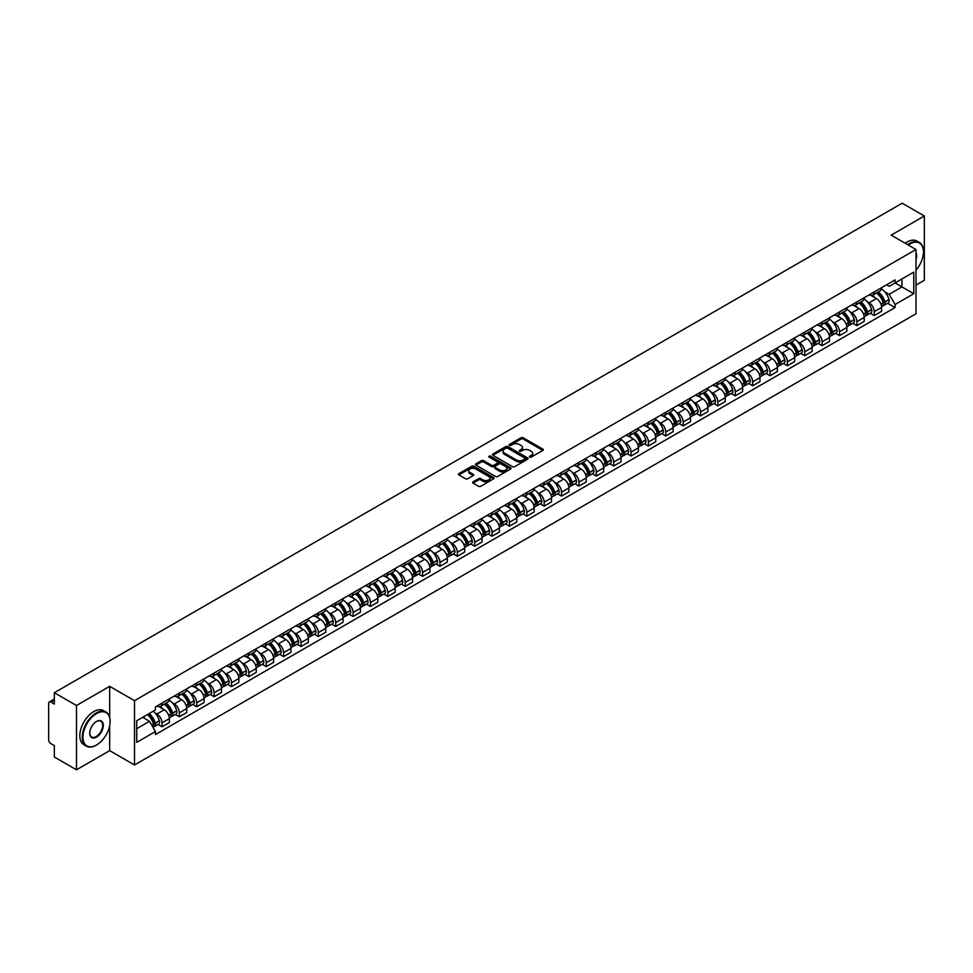 <?xml version="1.0" encoding="UTF-8"?>
<svg xmlns="http://www.w3.org/2000/svg" width="973" height="973" viewBox="0 0 973 973"><rect width="100%" height="100%" fill="white"/><g stroke="black" fill="none" stroke-linecap="round" stroke-linejoin="round"><path stroke-width="1.46" d="M529.738 457.103A1.082 0.62 0 0 0 531.27 457.103L542.885 450.402A1.545 0.888 0 0 0 543.335 449.769A1.545 0.888 0 0 0 542.885 449.137L523.206 437.777A1.545 0.888 0 0 0 521.017 437.777L509.402 444.479A1.082 0.62 0 0 0 510.934 445.366L512.443 444.503A4.95 2.858 0 0 1 519.436 444.503L521.078 445.452A4.95 2.858 0 0 1 522.525 447.471A4.95 2.858 0 0 1 521.078 449.49L519.57 450.353A1.082 0.62 0 0 0 521.102 451.241L522.61 450.365A4.95 2.858 0 0 1 529.604 450.365L531.246 451.314A4.95 2.858 0 0 1 532.693 453.333A4.95 2.858 0 0 1 531.246 455.352L529.738 456.228A1.082 0.62 0 0 0 529.738 457.103L529.738 456.228M473.036 481.83A1.545 0.888 0 0 0 472.586 482.462A1.545 0.888 0 0 0 473.036 483.094L478.558 486.281A1.545 0.888 0 0 0 480.747 486.281L493.639 478.825A1.545 0.888 0 0 0 494.089 478.193A1.545 0.888 0 0 0 493.639 477.573L473.96 466.213A1.545 0.888 0 0 0 471.783 466.213L458.879 473.656A1.545 0.888 0 0 0 458.429 474.289A1.545 0.888 0 0 0 458.879 474.921L465.544 478.765A1.545 0.888 0 0 0 467.733 478.765L473.255 475.578A1.545 0.888 0 0 0 473.705 474.946A1.545 0.888 0 0 0 473.255 474.313L469.947 472.404A4.135 2.384 0 0 1 468.743 470.725A4.135 2.384 0 0 1 471.285 468.512A4.135 2.384 0 0 1 475.797 469.035L488.75 476.515A4.135 2.384 0 0 1 489.954 478.193A4.135 2.384 0 0 1 487.412 480.407A4.135 2.384 0 0 1 482.9 479.884L480.747 478.643A1.545 0.888 0 0 0 478.558 478.643L473.036 481.83L473.036 483.094L478.558 479.92L478.558 478.643M134.505 700.682L109.669 686.342L76.49 705.51L54.33 692.715L902.19 203.199L924.35 215.994L891.171 235.15L915.994 249.489L134.505 700.682L134.505 764.973L915.994 313.78L915.994 249.489M512.552 466.651A1.545 0.888 0 0 0 514.741 466.651L527.634 459.207A1.545 0.888 0 0 0 528.084 458.575A1.545 0.888 0 0 0 527.634 457.942L507.955 446.583A1.545 0.888 0 0 0 505.778 446.583L492.873 454.026A1.545 0.888 0 0 0 492.423 454.659A1.545 0.888 0 0 0 492.873 455.291L512.552 466.651M489.541 457.334A1.082 0.62 0 0 1 490.635 457.492L510.618 469.022L497.738 476.466A1.545 0.888 0 0 1 495.549 476.466L475.882 465.106L475.882 463.841A1.545 0.888 0 0 0 475.42 464.474A1.545 0.888 0 0 0 475.882 465.106M475.882 463.841L481.404 460.655A1.545 0.888 0 0 1 483.581 460.655L491.56 465.264A1.545 0.888 0 0 0 493.749 465.264L497.41 463.148A1.545 0.888 0 0 0 497.86 462.516A1.545 0.888 0 0 0 497.41 461.883L489.103 457.091A1.082 0.62 0 0 1 490.635 456.203L510.643 467.758A1.545 0.888 0 0 1 511.093 468.39A1.545 0.888 0 0 1 510.643 469.022L510.643 467.758M76.49 705.51L76.49 769.801L54.33 757.006L54.33 745.622L50.876 743.627A3.15 1.824 -120 0 1 48.65 739.772L48.65 703.382A3.15 1.824 -120 0 1 49.307 701.947L54.33 699.04M915.994 285.113L924.35 280.285L924.35 215.994M76.49 769.801L109.669 750.633L134.505 764.973M54.33 692.715L54.33 704.087L50.876 702.092A3.15 1.824 -120 0 0 49.307 701.947M874.24 291.924A7.249 4.184 60 0 1 872.745 295.172L880.091 290.939A7.249 4.184 -120 0 0 881.587 287.68M867.259 301.715L869.12 302.785A7.249 4.184 60 0 1 874.24 311.664L881.587 307.419A7.249 4.184 -120 0 0 876.466 298.541L871.212 295.512M881.587 307.419L881.587 311.336L874.24 315.58L870.251 313.282M872.745 295.172A7.249 4.184 60 0 1 869.169 294.855M874.24 311.664L874.24 315.58M856.872 301.958A7.249 4.184 60 0 1 855.364 305.206L862.723 300.961A7.249 4.184 -120 0 0 864.219 297.714M852.883 323.316L856.872 325.614L864.219 321.37L864.219 317.453A7.249 4.184 -120 0 0 859.098 308.575L853.832 305.534M855.364 305.206A7.249 4.184 60 0 1 851.801 304.877M849.891 311.749L851.752 312.82A7.249 4.184 60 0 1 856.872 321.686L856.872 325.614M839.492 311.98A7.249 4.184 60 0 1 837.996 315.24L845.342 310.995A7.249 4.184 -120 0 0 846.851 307.736M835.515 333.338L839.492 335.649L846.851 331.404L846.851 327.475A7.249 4.184 -120 0 0 841.73 318.609L836.464 315.568M837.996 315.24A7.249 4.184 60 0 1 834.433 314.911M832.523 321.783L834.372 322.854A7.249 4.184 60 0 1 839.492 331.72L839.492 335.649M822.124 322.014A7.249 4.184 60 0 1 820.628 325.262L827.974 321.017A7.249 4.184 -120 0 0 829.47 317.77M818.135 343.372L822.124 345.67L829.47 341.426L829.47 337.509A7.249 4.184 -120 0 0 824.35 328.631L819.096 325.602M820.628 325.262A7.249 4.184 60 0 1 817.065 324.933M815.155 331.805L817.004 332.875A7.249 4.184 60 0 1 822.124 341.754L822.124 345.67M804.756 332.036A7.249 4.184 60 0 1 803.248 335.296L810.606 331.051A7.249 4.184 -120 0 0 812.102 327.804M800.767 353.406L804.756 355.704L812.102 351.46L812.102 347.531A7.249 4.184 -120 0 0 806.982 338.665L801.716 335.624M803.248 335.296A7.249 4.184 60 0 1 799.684 334.967M797.775 341.839L799.636 342.91A7.249 4.184 60 0 1 804.756 351.776L804.756 355.704M787.388 342.07A7.249 4.184 60 0 1 785.88 345.318L793.226 341.085A7.249 4.184 -120 0 0 794.734 337.826M783.399 363.428L787.388 365.726L794.734 361.482L794.734 357.565A7.249 4.184 -120 0 0 789.614 348.699L784.347 345.658M785.88 345.318A7.249 4.184 60 0 1 782.316 345.001M780.407 351.861L782.256 352.931A7.249 4.184 60 0 1 787.388 361.81L787.388 365.726M770.008 352.104A7.249 4.184 60 0 1 768.512 355.352L775.858 351.107A7.249 4.184 -120 0 0 777.366 347.86M766.031 373.462L770.008 375.76L777.366 371.516L777.366 367.599A7.249 4.184 -120 0 0 772.234 358.721L766.979 355.68M768.512 355.352A7.249 4.184 60 0 1 764.948 355.023M763.039 361.895L764.887 362.965A7.249 4.184 60 0 1 770.008 371.832L770.008 375.76M752.64 362.126A7.249 4.184 60 0 1 751.144 365.386L758.49 361.141A7.249 4.184 -120 0 0 759.986 357.882M748.651 383.484L752.64 385.795L759.986 381.55L759.986 377.621A7.249 4.184 -120 0 0 754.866 368.755L749.611 365.714M751.144 365.386A7.249 4.184 60 0 1 747.568 365.057M745.659 371.929L747.519 373A7.249 4.184 60 0 1 752.64 381.866L752.64 385.795M735.272 372.16A7.249 4.184 60 0 1 733.764 375.408L741.122 371.163A7.249 4.184 -120 0 0 742.618 367.916M731.282 393.518L735.272 395.816L742.618 391.572L742.618 387.655A7.249 4.184 -120 0 0 737.498 378.777L732.231 375.748M733.764 375.408A7.249 4.184 60 0 1 730.2 375.079M728.29 381.951L730.151 383.021A7.249 4.184 60 0 1 735.272 391.9L735.272 395.816M717.892 382.194A7.249 4.184 60 0 1 716.396 385.442L723.742 381.197A7.249 4.184 -120 0 0 725.25 377.95M713.914 403.552L717.892 405.85L725.25 401.606L725.25 397.677A7.249 4.184 -120 0 0 720.129 388.811L714.863 385.77M716.396 385.442A7.249 4.184 60 0 1 712.832 385.113M710.922 391.985L712.771 393.056A7.249 4.184 60 0 1 717.892 401.922L717.892 405.85M700.524 392.216A7.249 4.184 60 0 1 699.028 395.464L706.374 391.231A7.249 4.184 -120 0 0 707.87 387.972M696.534 413.574L700.524 415.872L707.87 411.64L707.87 407.711A7.249 4.184 -120 0 0 702.749 398.845L697.495 395.804M699.028 395.464A7.249 4.184 60 0 1 695.464 395.147M693.554 402.019L695.403 403.077A7.249 4.184 60 0 1 700.524 411.956L700.524 415.872M683.155 402.25A7.249 4.184 60 0 1 681.659 405.498L689.006 401.253A7.249 4.184 -120 0 0 690.502 398.006M679.166 423.608L683.155 425.906L690.502 421.662L690.502 417.745A7.249 4.184 -120 0 0 685.381 408.867L680.115 405.826M681.659 405.498A7.249 4.184 60 0 1 678.084 405.169M676.174 412.041L678.035 413.111A7.249 4.184 60 0 1 683.155 421.99L683.155 425.906M665.787 412.272A7.249 4.184 60 0 1 664.279 415.532L671.638 411.287A7.249 4.184 -120 0 0 673.134 408.028M661.798 433.63L665.787 435.94L673.134 431.696L673.134 427.767A7.249 4.184 -120 0 0 668.013 418.901L662.747 415.86M664.279 415.532A7.249 4.184 60 0 1 660.716 415.203M658.806 422.075L660.655 423.146A7.249 4.184 60 0 1 665.787 432.012L665.787 435.94M648.407 422.306A7.249 4.184 60 0 1 646.911 425.554L654.257 421.309A7.249 4.184 -120 0 0 655.766 418.062M644.43 443.664L648.407 445.962L655.766 441.718L655.766 437.801A7.249 4.184 -120 0 0 650.633 428.923L645.379 425.894M646.911 425.554A7.249 4.184 60 0 1 643.348 425.225M641.438 432.097L643.287 433.167A7.249 4.184 60 0 1 648.407 442.046L648.407 445.962M631.039 432.34A7.249 4.184 60 0 1 629.543 435.588L636.889 431.343A7.249 4.184 -120 0 0 638.385 428.096M627.05 453.698L631.039 455.996L638.385 451.752L638.385 447.835A7.249 4.184 -120 0 0 633.265 438.957L628.011 435.916M629.543 435.588A7.249 4.184 60 0 1 625.967 435.259M624.07 442.131L625.919 443.202A7.249 4.184 60 0 1 631.039 452.068L631.039 455.996M613.671 442.362A7.249 4.184 60 0 1 612.163 445.622L619.521 441.377A7.249 4.184 -120 0 0 621.017 438.118M609.682 463.72L613.671 466.018L621.017 461.786L621.017 457.857A7.249 4.184 -120 0 0 615.897 448.991L610.63 445.95M612.163 445.622A7.249 4.184 60 0 1 608.599 445.293M606.69 452.165L608.551 453.236A7.249 4.184 60 0 1 613.671 462.102L613.671 466.018M596.291 452.396A7.249 4.184 60 0 1 594.795 455.644L602.141 451.399A7.249 4.184 -120 0 0 603.649 448.152M592.314 473.754L596.291 476.052L603.649 471.808L603.649 467.891A7.249 4.184 -120 0 0 598.529 459.013L593.262 455.984M594.795 455.644A7.249 4.184 60 0 1 591.231 455.315M589.322 462.187L591.17 463.257A7.249 4.184 60 0 1 596.291 472.136L596.291 476.052M578.923 462.418A7.249 4.184 60 0 1 577.427 465.678L584.773 461.433A7.249 4.184 -120 0 0 586.269 458.186M574.934 483.776L578.923 486.086L586.269 481.842L586.269 477.913A7.249 4.184 -120 0 0 581.149 469.047L575.894 466.006M577.427 465.678A7.249 4.184 60 0 1 573.863 465.349M571.954 472.221L573.802 473.292A7.249 4.184 60 0 1 578.923 482.158L578.923 486.086M561.555 472.452A7.249 4.184 60 0 1 560.059 475.7L567.405 471.467A7.249 4.184 -120 0 0 568.901 468.208M557.565 493.81L561.555 496.108L568.901 491.864L568.901 487.947A7.249 4.184 -120 0 0 563.781 479.069L558.526 476.04M560.059 475.7A7.249 4.184 60 0 1 556.483 475.383M554.574 482.243L556.434 483.313A7.249 4.184 60 0 1 561.555 492.192L561.555 496.108M544.187 482.486A7.249 4.184 60 0 1 542.679 485.734L550.037 481.489A7.249 4.184 -120 0 0 551.533 478.242M540.197 503.844L544.187 506.142L551.533 501.898L551.533 497.981A7.249 4.184 -120 0 0 546.412 489.103L541.146 486.062M542.679 485.734A7.249 4.184 60 0 1 539.115 485.405M537.205 492.277L539.054 493.347A7.249 4.184 60 0 1 544.187 502.214L544.187 506.142M526.807 492.508A7.249 4.184 60 0 1 525.311 495.768L532.657 491.523A7.249 4.184 -120 0 0 534.165 488.264M522.829 513.866L526.807 516.164L534.165 511.932L534.165 508.003A7.249 4.184 -120 0 0 529.032 499.137L523.778 496.096M525.311 495.768A7.249 4.184 60 0 1 521.747 495.439M519.837 502.311L521.686 503.382A7.249 4.184 60 0 1 526.807 512.248L526.807 516.164M509.438 502.542A7.249 4.184 60 0 1 507.942 505.79L515.289 501.545A7.249 4.184 -120 0 0 516.785 498.298M505.449 523.9L509.438 526.198L516.785 521.954L516.785 518.037A7.249 4.184 -120 0 0 511.664 509.159L506.41 506.13M507.942 505.79A7.249 4.184 60 0 1 504.367 505.461M502.469 512.333L504.318 513.403A7.249 4.184 60 0 1 509.438 522.282L509.438 526.198M492.07 512.564A7.249 4.184 60 0 1 490.562 515.824L497.921 511.579A7.249 4.184 -120 0 0 499.417 508.332M488.081 533.934L492.07 536.232L499.417 531.988L499.417 528.059A7.249 4.184 -120 0 0 494.296 519.193L489.03 516.152M490.562 515.824A7.249 4.184 60 0 1 486.999 515.495M485.089 522.367L486.95 523.438A7.249 4.184 60 0 1 492.07 532.304L492.07 536.232M474.69 522.598A7.249 4.184 60 0 1 473.194 525.846L480.54 521.613A7.249 4.184 -120 0 0 482.049 518.354M470.713 543.956L474.702 546.254L482.049 542.01L482.049 538.093A7.249 4.184 -120 0 0 476.928 529.227L471.662 526.186M473.194 525.846A7.249 4.184 60 0 1 469.631 525.529M467.721 532.389L469.57 533.459A7.249 4.184 60 0 1 474.702 542.338L474.702 546.254M457.322 532.632A7.249 4.184 60 0 1 455.826 535.88L463.172 531.635A7.249 4.184 -120 0 0 464.668 528.388M453.345 553.99L457.322 556.288L464.668 552.044L464.668 548.127A7.249 4.184 -120 0 0 459.548 539.249L454.294 536.208M455.826 535.88A7.249 4.184 60 0 1 452.263 535.551M450.353 542.423L452.202 543.493A7.249 4.184 60 0 1 457.322 552.36L457.322 556.288M439.954 542.654A7.249 4.184 60 0 1 438.458 545.914L445.804 541.669A7.249 4.184 -120 0 0 447.3 538.41M435.965 564.012L439.954 566.322L447.3 562.078L447.3 558.149A7.249 4.184 -120 0 0 442.18 549.283L436.926 546.242M438.458 545.914A7.249 4.184 60 0 1 434.882 545.585M432.973 552.457L434.834 553.528A7.249 4.184 60 0 1 439.954 562.394L439.954 566.322M422.586 552.688A7.249 4.184 60 0 1 421.078 555.936L428.436 551.691A7.249 4.184 -120 0 0 429.932 548.444M418.597 574.046L422.586 576.344L429.932 572.1L429.932 568.183A7.249 4.184 -120 0 0 424.812 559.305L419.545 556.276M421.078 555.936A7.249 4.184 60 0 1 417.514 555.607M415.605 562.479L417.453 563.549A7.249 4.184 60 0 1 422.586 572.428L422.586 576.344M405.206 562.722A7.249 4.184 60 0 1 403.71 565.97L411.056 561.725A7.249 4.184 -120 0 0 412.564 558.478M401.229 584.08L405.206 586.378L412.564 582.134L412.564 578.205A7.249 4.184 -120 0 0 407.432 569.339L402.177 566.298M403.71 565.97A7.249 4.184 60 0 1 400.146 565.641M398.237 572.513L400.085 573.584A7.249 4.184 60 0 1 405.206 582.45L405.206 586.378M387.838 572.744A7.249 4.184 60 0 1 386.342 575.992L393.688 571.759A7.249 4.184 -120 0 0 395.184 568.5M383.849 594.102L387.838 596.4L395.184 592.156L395.184 588.239A7.249 4.184 -120 0 0 390.064 579.373L384.809 576.332M386.342 575.992A7.249 4.184 60 0 1 382.778 575.675M380.869 582.535L382.717 583.605A7.249 4.184 60 0 1 387.838 592.484L387.838 596.4M370.47 582.778A7.249 4.184 60 0 1 368.962 586.026L376.32 581.781A7.249 4.184 -120 0 0 377.816 578.534M366.48 604.136L370.47 606.434L377.816 602.19L377.816 598.273A7.249 4.184 -120 0 0 372.695 589.395L367.429 586.354M368.962 586.026A7.249 4.184 60 0 1 365.398 585.697M363.488 592.569L365.349 593.639A7.249 4.184 60 0 1 370.47 602.518L370.47 606.434M353.102 592.8A7.249 4.184 60 0 1 351.594 596.06L358.94 591.815A7.249 4.184 -120 0 0 360.448 588.556M349.112 614.158L353.102 616.468L360.448 612.224L360.448 608.295A7.249 4.184 -120 0 0 355.327 599.429L350.061 596.388M351.594 596.06A7.249 4.184 60 0 1 348.03 595.731M346.12 602.603L347.969 603.674A7.249 4.184 60 0 1 353.102 612.54L353.102 616.468M335.721 602.834A7.249 4.184 60 0 1 334.226 606.082L341.572 601.837A7.249 4.184 -120 0 0 343.08 598.59M331.744 624.192L335.721 626.49L343.08 622.246L343.08 618.329A7.249 4.184 -120 0 0 337.947 609.451L332.693 606.422M334.226 606.082A7.249 4.184 60 0 1 330.662 605.753M328.752 612.625L330.601 613.695A7.249 4.184 60 0 1 335.721 622.574L335.721 626.49M318.353 612.868A7.249 4.184 60 0 1 316.857 616.116L324.204 611.871A7.249 4.184 -120 0 0 325.7 608.624M314.364 634.226L318.353 636.524L325.7 632.28L325.7 628.351A7.249 4.184 -120 0 0 320.579 619.485L315.325 616.444M316.857 616.116A7.249 4.184 60 0 1 313.282 615.787M311.372 622.659L313.233 623.729A7.249 4.184 60 0 1 318.353 632.596L318.353 636.524M300.985 622.89A7.249 4.184 60 0 1 299.477 626.15L306.836 621.905A7.249 4.184 -120 0 0 308.332 618.646M296.996 644.248L300.985 646.546L308.332 642.314L308.332 638.385A7.249 4.184 -120 0 0 303.211 629.519L297.945 626.478M299.477 626.15A7.249 4.184 60 0 1 295.914 625.821M294.004 632.693L295.865 633.764A7.249 4.184 60 0 1 300.985 642.63L300.985 646.546M283.605 632.924A7.249 4.184 60 0 1 282.109 636.172L289.455 631.927A7.249 4.184 -120 0 0 290.963 628.68M279.628 654.282L283.605 656.58L290.963 652.336L290.963 648.419A7.249 4.184 -120 0 0 285.843 639.541L280.577 636.512M282.109 636.172A7.249 4.184 60 0 1 278.546 635.843M276.636 642.715L278.485 643.785A7.249 4.184 60 0 1 283.605 652.664L283.605 656.58M266.237 642.946A7.249 4.184 60 0 1 264.741 646.206L272.087 641.961A7.249 4.184 -120 0 0 273.583 638.714M262.248 664.304L266.237 666.614L273.583 662.37L273.583 658.441A7.249 4.184 -120 0 0 268.463 649.575L263.209 646.534M264.741 646.206A7.249 4.184 60 0 1 261.178 645.877M259.268 652.749L261.117 653.82A7.249 4.184 60 0 1 266.237 662.686L266.237 666.614M248.869 652.98A7.249 4.184 60 0 1 247.361 656.228L254.719 651.983A7.249 4.184 -120 0 0 256.215 648.736M244.88 674.338L248.869 676.636L256.215 672.392L256.215 668.475A7.249 4.184 -120 0 0 251.095 659.597L245.828 656.568M247.361 656.228A7.249 4.184 60 0 1 243.797 655.899M241.888 662.771L243.749 663.841A7.249 4.184 60 0 1 248.869 672.72L248.869 676.636M231.501 663.014A7.249 4.184 60 0 1 229.993 666.262L237.339 662.017A7.249 4.184 -120 0 0 238.847 658.77M227.512 684.372L231.501 686.67L238.847 682.426L238.847 678.509A7.249 4.184 -120 0 0 233.727 669.631L228.46 666.59M229.993 666.262A7.249 4.184 60 0 1 226.429 665.933M224.52 672.805L226.368 673.875A7.249 4.184 60 0 1 231.501 682.742L231.501 686.67M214.121 673.036A7.249 4.184 60 0 1 212.625 676.296L219.971 672.051A7.249 4.184 -120 0 0 221.479 668.792M210.144 694.394L214.121 696.692L221.479 692.46L221.479 688.531A7.249 4.184 -120 0 0 216.347 679.665L211.092 676.624M212.625 676.296A7.249 4.184 60 0 1 209.061 675.967M207.152 682.839L209 683.91A7.249 4.184 60 0 1 214.121 692.776L214.121 696.692M196.753 683.07A7.249 4.184 60 0 1 195.257 686.318L202.603 682.073A7.249 4.184 -120 0 0 204.099 678.826M192.763 704.428L196.753 706.726L204.099 702.482L204.099 698.565A7.249 4.184 -120 0 0 198.978 689.687L193.724 686.658M195.257 686.318A7.249 4.184 60 0 1 191.681 685.989M189.771 692.861L191.632 693.931A7.249 4.184 60 0 1 196.753 702.81L196.753 706.726M179.385 693.092A7.249 4.184 60 0 1 177.877 696.352L185.235 692.107A7.249 4.184 -120 0 0 186.731 688.86M175.395 714.462L179.385 716.76L186.731 712.516L186.731 708.587A7.249 4.184 -120 0 0 181.61 699.721L176.344 696.68M177.877 696.352A7.249 4.184 60 0 1 174.313 696.023M172.403 702.895L174.264 703.966A7.249 4.184 60 0 1 179.385 712.832L179.385 716.76M162.005 703.126A7.249 4.184 60 0 1 160.509 706.374L167.855 702.141A7.249 4.184 -120 0 0 169.363 698.882M158.027 724.484L162.005 726.782L169.363 722.538L169.363 718.621A7.249 4.184 -120 0 0 164.242 709.755L158.976 706.714M160.509 706.374A7.249 4.184 60 0 1 156.945 706.057M155.035 712.917L156.884 713.987A7.249 4.184 60 0 1 162.005 722.866L162.005 726.782M886.549 284.821L889.164 286.33L913.769 272.124L901.971 278.935L901.971 286.913L889.164 294.308L884.639 291.693M136.731 728.716L149.538 721.321L155.437 731.538L136.731 742.35L136.731 720.738L155.437 709.937L155.437 706.921L895.063 279.908L895.063 282.924L913.769 293.724L895.063 304.525L889.164 294.308M913.769 272.124L913.769 293.724M155.437 731.538L155.437 734.566L895.063 307.553L895.063 304.525M109.669 686.342L109.669 717.283M109.669 725.688L109.669 750.633M149.538 721.321L142.63 717.332M887.631 303.248L895.063 307.553M530.176 457.261L531.246 456.641A4.95 2.858 0 0 0 532.693 454.622L532.693 453.333M522.525 447.471L522.525 448.748A4.95 2.858 0 0 1 521.078 450.767L520.008 451.387M542.861 450.414L523.206 439.066A1.545 0.888 0 0 0 521.017 439.066L509.84 445.525M527.634 457.942L527.634 459.207L507.955 447.872A1.545 0.888 0 0 0 505.778 447.872L492.897 455.303L492.873 454.026M524.897 459.013A1.082 0.62 0 0 0 524.897 458.125L507.626 448.164A1.082 0.62 0 0 0 506.106 448.164L504.513 449.076A4.95 2.858 0 0 0 503.065 451.095A4.95 2.858 0 0 0 504.513 453.114L516.322 459.925A4.95 2.858 0 0 0 523.316 459.925L524.897 459.013L524.897 460.302A1.082 0.62 0 0 0 524.897 459.414M503.065 451.095L503.065 452.384A4.95 2.858 0 0 0 504.513 454.403L504.513 453.114M524.897 460.302L523.316 461.214A4.95 2.858 0 0 1 516.322 461.214L504.513 454.403M475.894 465.118L481.404 461.944L481.404 460.655M497.86 462.516L497.86 463.805A1.545 0.888 0 0 1 497.41 464.437L493.749 466.554A1.545 0.888 0 0 1 491.56 466.554L483.581 461.944A1.545 0.888 0 0 0 481.404 461.944M499.842 470.044A4.135 2.384 0 0 0 504.355 470.555A4.135 2.384 0 0 0 506.897 468.354A4.135 2.384 0 0 0 505.692 466.663L501.131 464.036A1.545 0.888 0 0 0 498.942 464.036L495.281 466.14A1.545 0.888 0 0 0 494.831 466.772A1.545 0.888 0 0 0 495.281 467.405L499.842 470.044L499.842 471.333A4.135 2.384 0 0 0 504.355 471.844A4.135 2.384 0 0 0 506.897 469.643L506.897 468.354M494.831 466.772L494.831 468.062A1.545 0.888 0 0 0 495.281 468.694L495.281 467.405M499.842 471.333L495.281 468.694M489.954 478.193L489.954 479.482A4.135 2.384 0 0 1 487.412 481.684A4.135 2.384 0 0 1 482.9 481.173L480.747 479.92A1.545 0.888 0 0 0 478.558 479.92M468.743 470.725L468.743 472.002A4.135 2.384 0 0 0 469.947 473.693L469.947 472.404M473.231 475.59L469.947 473.693M493.639 477.573L493.639 478.825L473.96 467.49A1.545 0.888 0 0 0 471.783 467.49L458.903 474.933L458.879 473.656M876.977 292.727A9.925 5.729 60 0 1 877.026 292.764A9.925 5.729 60 0 1 883.557 301.666L883.606 301.873A1.934 1.119 60 0 1 883.302 303.381A1.934 1.119 60 0 1 883.265 303.406M876.539 292.982A11.968 6.908 60 0 1 883.119 302.858L883.18 303.065A3.977 2.299 60 0 1 882.547 306.191L881.562 306.75M883.229 305.303A3.977 2.299 -120 0 0 884.335 305.157A3.977 2.299 -120 0 0 884.956 302.031L884.895 301.825A11.968 6.908 -120 0 0 878.327 291.949M881.441 288.957A11.968 6.908 60 0 1 888.969 299.477L889.018 299.684A3.977 2.299 60 0 1 888.398 302.81L884.335 305.157M872.453 295.318A11.968 6.908 60 0 1 874.958 297.677M880.772 297.689L882.304 298.577M859.597 302.761A9.925 5.729 60 0 1 859.658 302.785A9.925 5.729 60 0 1 866.177 311.688L866.238 311.895A1.934 1.119 60 0 1 865.934 313.415A1.934 1.119 60 0 1 865.885 313.44M859.171 303.017A11.968 6.908 60 0 1 865.751 312.892L865.8 313.087A3.977 2.299 60 0 1 865.179 316.213L864.182 316.784M865.861 315.337A3.977 2.299 -120 0 0 866.955 315.191A3.977 2.299 -120 0 0 867.588 312.065L867.527 311.859A11.968 6.908 -120 0 0 860.947 301.983M864.073 298.979A11.968 6.908 60 0 1 871.589 309.511L871.65 309.718A3.977 2.299 60 0 1 871.017 312.844L866.955 315.191M855.085 305.34A11.968 6.908 60 0 1 857.59 307.699M863.404 307.723L864.936 308.599M842.229 312.795A9.925 5.729 60 0 1 842.277 312.82A9.925 5.729 60 0 1 848.809 321.722L848.87 321.929A1.934 1.119 60 0 1 848.565 323.437A1.934 1.119 60 0 1 848.517 323.462M841.791 313.038A11.968 6.908 60 0 1 848.371 322.914L848.432 323.121A3.977 2.299 60 0 1 847.799 326.247L846.814 326.819M848.48 325.359A3.977 2.299 -120 0 0 849.587 325.213A3.977 2.299 -120 0 0 850.22 322.087L850.159 321.893A11.968 6.908 -120 0 0 843.579 312.017M846.692 309.013A11.968 6.908 60 0 1 854.221 319.545L854.282 319.752A3.977 2.299 60 0 1 853.649 322.866L849.587 325.213M837.717 315.374A11.968 6.908 60 0 1 840.21 317.733M846.036 317.745L847.556 318.633M824.861 322.817A9.925 5.729 60 0 1 824.909 322.854A9.925 5.729 60 0 1 831.441 331.757L831.501 331.951A1.934 1.119 60 0 1 831.185 333.471A1.934 1.119 60 0 1 831.149 333.496M824.423 323.072A11.968 6.908 60 0 1 831.003 332.948L831.064 333.155A3.977 2.299 60 0 1 830.431 336.269L829.446 336.84M831.112 335.393A3.977 2.299 -120 0 0 832.219 335.247A3.977 2.299 -120 0 0 832.839 332.121L832.779 331.915A11.968 6.908 -120 0 0 826.211 322.039M829.324 319.047A11.968 6.908 60 0 1 836.853 329.567L836.902 329.774A3.977 2.299 60 0 1 836.281 332.9L832.219 335.247M820.348 325.408A11.968 6.908 60 0 1 822.842 327.767M828.668 327.779L830.188 328.655M807.493 332.851A9.925 5.729 60 0 1 807.541 332.875A9.925 5.729 60 0 1 814.06 341.778L814.121 341.985A1.934 1.119 60 0 1 813.817 343.505A1.934 1.119 60 0 1 813.781 343.53M807.055 333.094A11.968 6.908 60 0 1 813.635 342.97L813.696 343.177A3.977 2.299 60 0 1 813.063 346.303L812.078 346.875M813.744 345.427A3.977 2.299 -120 0 0 814.839 345.269A3.977 2.299 -120 0 0 815.471 342.155L815.41 341.949A11.968 6.908 -120 0 0 808.831 332.073M811.956 329.069A11.968 6.908 60 0 1 819.473 339.601L819.534 339.808A3.977 2.299 60 0 1 818.913 342.922L814.839 345.269M802.968 335.43A11.968 6.908 60 0 1 805.474 337.789M811.287 337.813L812.82 338.689M790.112 342.873A9.925 5.729 60 0 1 790.161 342.91A9.925 5.729 60 0 1 796.692 351.812L796.753 352.019A1.934 1.119 60 0 1 796.449 353.527A1.934 1.119 60 0 1 796.4 353.552M789.687 343.128A11.968 6.908 60 0 1 796.255 353.004L796.315 353.211A3.977 2.299 60 0 1 795.695 356.337L794.698 356.909M796.376 355.449A3.977 2.299 -120 0 0 797.471 355.303A3.977 2.299 -120 0 0 798.103 352.177L798.042 351.971A11.968 6.908 -120 0 0 791.463 342.095M794.576 339.103A11.968 6.908 60 0 1 802.105 349.623L802.166 349.83A3.977 2.299 60 0 1 801.533 352.956L797.471 355.303M785.6 345.464A11.968 6.908 60 0 1 788.106 347.823M793.919 347.835L795.44 348.723M915.994 270.178A19.217 11.092 120 0 0 923.462 251.873A19.217 11.092 120 0 0 909.877 244.028A19.217 11.092 120 0 0 908.295 245.05M907.663 244.685A19.691 11.36 -60 0 1 909.536 243.445A19.691 11.36 -60 0 1 919.388 242.472A19.691 11.36 -60 0 1 923.462 251.484A19.691 11.36 -60 0 1 923.462 251.679M915.994 252.785A9.608 5.546 -60 0 1 915.994 259.572M905.218 243.262A19.691 11.36 -60 0 1 907.091 242.034A19.691 11.36 -60 0 1 916.931 241.061L919.388 242.472M96.193 745.172L96.534 744.977A19.217 11.092 120 0 0 110.119 721.455A19.217 11.092 120 0 0 96.534 713.61A19.217 11.092 120 0 0 82.948 737.133A19.217 11.092 120 0 0 96.534 744.977L96.193 745.172A19.691 11.36 -60 0 1 86.354 746.145A19.691 11.36 -60 0 1 83.337 730.37A19.691 11.36 -60 0 1 96.193 713.027A19.691 11.36 -60 0 1 106.045 712.054A19.691 11.36 -60 0 1 110.119 721.066A19.691 11.36 -60 0 1 110.119 721.261M96.534 721.455L96.534 721.455A9.608 5.546 -60 0 1 103.32 725.371A9.608 5.546 -60 0 1 96.534 737.133A9.608 5.546 -60 0 1 89.735 733.216A9.608 5.546 -60 0 1 96.534 721.455L96.534 721.455M89.747 733.022A9.134 5.279 120 0 0 91.632 737.011A9.134 5.279 120 0 0 96.193 736.561A9.134 5.279 120 0 0 102.165 728.509A9.134 5.279 120 0 0 100.766 721.188A9.134 5.279 120 0 0 96.363 721.552M86.354 746.145L83.909 744.734A19.691 11.36 -60 0 1 80.893 728.959A19.691 11.36 -60 0 1 93.749 711.616A19.691 11.36 -60 0 1 103.588 710.643L106.045 712.054M772.744 352.907A9.925 5.729 60 0 1 772.793 352.931A9.925 5.729 60 0 1 779.324 361.834L779.385 362.041A1.934 1.119 60 0 1 779.081 363.561A1.934 1.119 60 0 1 779.032 363.586M772.307 353.163A11.968 6.908 60 0 1 778.886 363.038L778.947 363.245A3.977 2.299 60 0 1 778.315 366.359L777.33 366.93M778.996 365.483A3.977 2.299 -120 0 0 780.103 365.337A3.977 2.299 -120 0 0 780.723 362.211L780.674 362.005A11.968 6.908 -120 0 0 774.094 352.129M777.208 349.125A11.968 6.908 60 0 1 784.737 359.657L784.797 359.864A3.977 2.299 60 0 1 784.165 362.99L780.103 365.337M768.232 355.486A11.968 6.908 60 0 1 770.725 357.845M776.551 357.869L778.072 358.745M755.376 362.941A9.925 5.729 60 0 1 755.425 362.965A9.925 5.729 60 0 1 761.956 371.868L762.005 372.075A1.934 1.119 60 0 1 761.701 373.583A1.934 1.119 60 0 1 761.664 373.608M754.939 363.184A11.968 6.908 60 0 1 761.518 373.06L761.579 373.267A3.977 2.299 60 0 1 760.947 376.393L759.962 376.965M761.628 375.517A3.977 2.299 -120 0 0 762.735 375.359A3.977 2.299 -120 0 0 763.355 372.245L763.294 372.039A11.968 6.908 -120 0 0 756.726 362.163M759.84 359.159A11.968 6.908 60 0 1 767.369 369.691L767.417 369.898A3.977 2.299 60 0 1 766.797 373.012L762.735 375.359M750.852 365.52A11.968 6.908 60 0 1 753.357 367.879M759.171 367.891L760.704 368.779M737.996 372.963A9.925 5.729 60 0 1 738.057 373A9.925 5.729 60 0 1 744.576 381.903L744.637 382.109A1.934 1.119 60 0 1 744.333 383.617A1.934 1.119 60 0 1 744.296 383.642M737.57 373.218A11.968 6.908 60 0 1 744.15 383.094L744.199 383.301A3.977 2.299 60 0 1 743.579 386.415L742.581 386.986M744.26 385.539A3.977 2.299 -120 0 0 745.354 385.393A3.977 2.299 -120 0 0 745.987 382.267L745.926 382.061A11.968 6.908 -120 0 0 739.346 372.185M742.472 369.193A11.968 6.908 60 0 1 749.988 379.713L750.049 379.92A3.977 2.299 60 0 1 749.417 383.046L745.354 385.393M733.484 375.554A11.968 6.908 60 0 1 735.989 377.913M741.803 377.925L743.336 378.801M720.628 382.997A9.925 5.729 60 0 1 720.677 383.021A9.925 5.729 60 0 1 727.208 391.924L727.269 392.131A1.934 1.119 60 0 1 726.965 393.651A1.934 1.119 60 0 1 726.916 393.676M720.202 383.24A11.968 6.908 60 0 1 726.77 393.116L726.831 393.323A3.977 2.299 60 0 1 726.199 396.449L725.213 397.02M726.88 395.573A3.977 2.299 -120 0 0 727.986 395.415A3.977 2.299 -120 0 0 728.619 392.301L728.558 392.095A11.968 6.908 -120 0 0 721.978 382.219M725.092 379.215A11.968 6.908 60 0 1 732.62 389.747L732.681 389.954A3.977 2.299 60 0 1 732.049 393.08L727.986 395.415M716.116 385.576A11.968 6.908 60 0 1 718.609 387.935M724.435 387.959L725.955 388.835M703.26 393.031A9.925 5.729 60 0 1 703.309 393.056A9.925 5.729 60 0 1 709.84 401.958L709.901 402.165A1.934 1.119 60 0 1 709.597 403.673A1.934 1.119 60 0 1 709.548 403.698M702.822 393.274A11.968 6.908 60 0 1 709.402 403.15L709.463 403.357A3.977 2.299 60 0 1 708.831 406.483L707.845 407.055M709.512 405.595A3.977 2.299 -120 0 0 710.618 405.449A3.977 2.299 -120 0 0 711.239 402.323L711.19 402.117A11.968 6.908 -120 0 0 704.61 392.253M707.724 389.249A11.968 6.908 60 0 1 715.252 399.781L715.313 399.976A3.977 2.299 60 0 1 714.681 403.102L710.618 405.449M698.748 395.61A11.968 6.908 60 0 1 701.241 397.969M707.067 397.981L708.587 398.869M685.892 403.053A9.925 5.729 60 0 1 685.941 403.077A9.925 5.729 60 0 1 692.46 411.98L692.521 412.187A1.934 1.119 60 0 1 692.217 413.707A1.934 1.119 60 0 1 692.18 413.732M685.454 403.309A11.968 6.908 60 0 1 692.034 413.184L692.095 413.391A3.977 2.299 60 0 1 691.462 416.505L690.477 417.076M692.144 415.629A3.977 2.299 -120 0 0 693.238 415.483A3.977 2.299 -120 0 0 693.871 412.357L693.81 412.151A11.968 6.908 -120 0 0 687.23 402.275M690.356 399.271A11.968 6.908 60 0 1 697.872 409.803L697.933 410.01A3.977 2.299 60 0 1 697.313 413.136L693.238 415.483M681.368 405.644A11.968 6.908 60 0 1 683.873 408.003M689.687 408.015L691.219 408.891M668.512 413.087A9.925 5.729 60 0 1 668.56 413.111A9.925 5.729 60 0 1 675.092 422.014L675.153 422.221A1.934 1.119 60 0 1 674.848 423.741A1.934 1.119 60 0 1 674.8 423.754M668.086 413.33A11.968 6.908 60 0 1 674.654 423.206L674.715 423.413A3.977 2.299 60 0 1 674.094 426.539L673.097 427.111M674.775 425.663A3.977 2.299 -120 0 0 675.87 425.505A3.977 2.299 -120 0 0 676.503 422.391L676.442 422.185A11.968 6.908 -120 0 0 669.862 412.309M672.975 409.305A11.968 6.908 60 0 1 680.504 419.837L680.565 420.044A3.977 2.299 60 0 1 679.932 423.158L675.87 425.505M664 415.666A11.968 6.908 60 0 1 666.505 418.025M672.319 418.049L673.839 418.925M651.144 423.109A9.925 5.729 60 0 1 651.192 423.146A9.925 5.729 60 0 1 657.724 432.048L657.784 432.255A1.934 1.119 60 0 1 657.48 433.763A1.934 1.119 60 0 1 657.432 433.788M650.706 423.364A11.968 6.908 60 0 1 657.286 433.24L657.347 433.447A3.977 2.299 60 0 1 656.714 436.561L655.729 437.132M657.395 435.685A3.977 2.299 -120 0 0 658.502 435.539A3.977 2.299 -120 0 0 659.135 432.413L659.074 432.207A11.968 6.908 -120 0 0 652.494 422.331M655.607 419.339A11.968 6.908 60 0 1 663.136 429.859L663.197 430.066A3.977 2.299 60 0 1 662.564 433.192L658.502 435.539M646.631 425.7A11.968 6.908 60 0 1 649.125 428.059M654.951 428.071L656.471 428.959M633.776 433.143A9.925 5.729 60 0 1 633.824 433.167A9.925 5.729 60 0 1 640.356 442.07L640.404 442.277A1.934 1.119 60 0 1 640.1 443.797A1.934 1.119 60 0 1 640.064 443.822M633.338 433.399A11.968 6.908 60 0 1 639.918 443.262L639.979 443.469A3.977 2.299 60 0 1 639.346 446.595L638.361 447.166M640.027 445.719A3.977 2.299 -120 0 0 641.134 445.573A3.977 2.299 -120 0 0 641.754 442.447L641.694 442.241A11.968 6.908 -120 0 0 635.126 432.365M638.239 429.361A11.968 6.908 60 0 1 645.768 439.893L645.817 440.1A3.977 2.299 60 0 1 645.196 443.226L641.134 445.573M629.251 435.722A11.968 6.908 60 0 1 631.757 438.081M637.57 438.105L639.103 438.981M616.408 443.177A9.925 5.729 60 0 1 616.456 443.202A9.925 5.729 60 0 1 622.975 452.104L623.036 452.311A1.934 1.119 60 0 1 622.732 453.819A1.934 1.119 60 0 1 622.696 453.844M615.97 443.42A11.968 6.908 60 0 1 622.55 453.296L622.598 453.503A3.977 2.299 60 0 1 621.978 456.629L620.993 457.201M622.659 455.741A3.977 2.299 -120 0 0 623.754 455.595A3.977 2.299 -120 0 0 624.386 452.469L624.325 452.275A11.968 6.908 -120 0 0 617.746 442.399M620.871 439.395A11.968 6.908 60 0 1 628.388 449.927L628.449 450.122A3.977 2.299 60 0 1 627.816 453.248L623.754 455.595M611.883 445.756A11.968 6.908 60 0 1 614.389 448.115M620.202 448.127L621.735 449.015M599.027 453.199A9.925 5.729 60 0 1 599.076 453.236A9.925 5.729 60 0 1 605.607 462.139L605.668 462.333A1.934 1.119 60 0 1 605.364 463.853A1.934 1.119 60 0 1 605.315 463.878M598.602 453.454A11.968 6.908 60 0 1 605.17 463.33L605.23 463.537A3.977 2.299 60 0 1 604.61 466.651L603.613 467.222M605.279 465.775A3.977 2.299 -120 0 0 606.386 465.629A3.977 2.299 -120 0 0 607.018 462.503L606.957 462.297A11.968 6.908 -120 0 0 600.377 452.421M603.491 449.417A11.968 6.908 60 0 1 611.02 459.949L611.08 460.156A3.977 2.299 60 0 1 610.448 463.282L606.386 465.629M594.515 455.79A11.968 6.908 60 0 1 597.008 458.149M602.834 458.161L604.355 459.037M581.659 463.233A9.925 5.729 60 0 1 581.708 463.257A9.925 5.729 60 0 1 588.239 472.16L588.3 472.367A1.934 1.119 60 0 1 587.996 473.887A1.934 1.119 60 0 1 587.947 473.9M581.222 463.476A11.968 6.908 60 0 1 587.801 473.352L587.862 473.559A3.977 2.299 60 0 1 587.23 476.685L586.245 477.257M587.911 475.809A3.977 2.299 -120 0 0 589.018 475.651A3.977 2.299 -120 0 0 589.638 472.537L589.589 472.331A11.968 6.908 -120 0 0 583.009 462.455M586.123 459.451A11.968 6.908 60 0 1 593.652 469.983L593.712 470.19A3.977 2.299 60 0 1 593.08 473.304L589.018 475.651M577.147 465.812A11.968 6.908 60 0 1 579.64 468.171M585.466 468.195L586.987 469.071M564.291 473.255A9.925 5.729 60 0 1 564.34 473.292A9.925 5.729 60 0 1 570.871 482.194L570.92 482.401A1.934 1.119 60 0 1 570.616 483.909A1.934 1.119 60 0 1 570.579 483.934M563.854 473.51A11.968 6.908 60 0 1 570.433 483.386L570.494 483.593A3.977 2.299 60 0 1 569.862 486.719L568.877 487.278M570.543 485.831A3.977 2.299 -120 0 0 571.638 485.685A3.977 2.299 -120 0 0 572.27 482.559L572.209 482.353A11.968 6.908 -120 0 0 565.629 472.477M568.755 469.485A11.968 6.908 60 0 1 576.271 480.005L576.332 480.212A3.977 2.299 60 0 1 575.712 483.338L571.638 485.685M559.767 475.846A11.968 6.908 60 0 1 562.272 478.205M568.086 478.217L569.619 479.105M546.911 483.289A9.925 5.729 60 0 1 546.972 483.313A9.925 5.729 60 0 1 553.491 492.216L553.552 492.423A1.934 1.119 60 0 1 553.248 493.943A1.934 1.119 60 0 1 553.199 493.968M546.485 483.545A11.968 6.908 60 0 1 553.065 493.42L553.114 493.615A3.977 2.299 60 0 1 552.494 496.741L551.496 497.312M553.175 495.865A3.977 2.299 -120 0 0 554.269 495.719A3.977 2.299 -120 0 0 554.902 492.593L554.841 492.387A11.968 6.908 -120 0 0 548.261 482.511M551.387 479.507A11.968 6.908 60 0 1 558.903 490.039L558.964 490.246A3.977 2.299 60 0 1 558.332 493.372L554.269 495.719M542.399 485.868A11.968 6.908 60 0 1 544.904 488.227M550.718 488.251L552.238 489.127M529.543 493.323A9.925 5.729 60 0 1 529.592 493.347A9.925 5.729 60 0 1 536.123 502.25L536.184 502.457A1.934 1.119 60 0 1 535.88 503.965A1.934 1.119 60 0 1 535.831 503.99M529.105 493.566A11.968 6.908 60 0 1 535.685 503.442L535.746 503.649A3.977 2.299 60 0 1 535.114 506.775L534.128 507.347M535.795 505.887A3.977 2.299 -120 0 0 536.901 505.741A3.977 2.299 -120 0 0 537.534 502.615L537.473 502.421A11.968 6.908 -120 0 0 530.893 492.545M534.007 489.541A11.968 6.908 60 0 1 541.535 500.073L541.596 500.28A3.977 2.299 60 0 1 540.964 503.394L536.901 505.741M525.031 495.902A11.968 6.908 60 0 1 527.524 498.261M533.35 498.273L534.87 499.161M512.175 503.345A9.925 5.729 60 0 1 512.224 503.382A9.925 5.729 60 0 1 518.755 512.284L518.816 512.479A1.934 1.119 60 0 1 518.5 513.999A1.934 1.119 60 0 1 518.463 514.024M511.737 503.6A11.968 6.908 60 0 1 518.317 513.476L518.378 513.683A3.977 2.299 60 0 1 517.745 516.797L516.76 517.368M518.427 515.921A3.977 2.299 -120 0 0 519.533 515.775A3.977 2.299 -120 0 0 520.154 512.649L520.093 512.443A11.968 6.908 -120 0 0 513.525 502.567M516.639 499.575A11.968 6.908 60 0 1 524.167 510.095L524.216 510.302A3.977 2.299 60 0 1 523.596 513.428L519.533 515.775M507.663 505.936A11.968 6.908 60 0 1 510.156 508.295M515.97 508.307L517.502 509.183M494.807 513.379A9.925 5.729 60 0 1 494.856 513.403A9.925 5.729 60 0 1 501.375 522.306L501.436 522.513A1.934 1.119 60 0 1 501.131 524.033A1.934 1.119 60 0 1 501.095 524.058M494.369 513.622A11.968 6.908 60 0 1 500.949 523.498L500.998 523.705A3.977 2.299 60 0 1 500.377 526.831L499.392 527.402M501.059 525.955A3.977 2.299 -120 0 0 502.153 525.797A3.977 2.299 -120 0 0 502.786 522.683L502.725 522.477A11.968 6.908 -120 0 0 496.145 512.601M499.271 509.597A11.968 6.908 60 0 1 506.787 520.129L506.848 520.336A3.977 2.299 60 0 1 506.228 523.45L502.153 525.797M490.283 515.958A11.968 6.908 60 0 1 492.788 518.317M498.602 518.341L500.134 519.217M477.427 523.401A9.925 5.729 60 0 1 477.475 523.438A9.925 5.729 60 0 1 484.007 532.34L484.067 532.547A1.934 1.119 60 0 1 483.763 534.055A1.934 1.119 60 0 1 483.715 534.08M477.001 523.656A11.968 6.908 60 0 1 483.569 533.532L483.63 533.739A3.977 2.299 60 0 1 483.009 536.865L482.012 537.437M483.678 535.977A3.977 2.299 -120 0 0 484.785 535.831A3.977 2.299 -120 0 0 485.418 532.705L485.357 532.499A11.968 6.908 -120 0 0 478.777 522.623M481.89 519.631A11.968 6.908 60 0 1 489.419 530.151L489.48 530.358A3.977 2.299 60 0 1 488.847 533.484L484.785 535.831M472.914 525.992A11.968 6.908 60 0 1 475.408 528.351M481.234 528.363L482.754 529.251M460.059 533.435A9.925 5.729 60 0 1 460.107 533.459A9.925 5.729 60 0 1 466.639 542.362L466.699 542.569A1.934 1.119 60 0 1 466.395 544.089A1.934 1.119 60 0 1 466.347 544.114M459.621 533.691A11.968 6.908 60 0 1 466.201 543.566L466.262 543.761A3.977 2.299 60 0 1 465.629 546.887L464.644 547.458M466.31 546.011A3.977 2.299 -120 0 0 467.417 545.865A3.977 2.299 -120 0 0 468.037 542.739L467.989 542.533A11.968 6.908 -120 0 0 461.409 532.657M464.522 529.653A11.968 6.908 60 0 1 472.051 540.185L472.112 540.392A3.977 2.299 60 0 1 471.479 543.518L467.417 545.865M455.546 536.014A11.968 6.908 60 0 1 458.04 538.373M463.866 538.397L465.386 539.273M442.691 543.469A9.925 5.729 60 0 1 442.739 543.493A9.925 5.729 60 0 1 449.271 552.396L449.319 552.603A1.934 1.119 60 0 1 449.015 554.111A1.934 1.119 60 0 1 448.979 554.136M442.253 543.712A11.968 6.908 60 0 1 448.833 553.588L448.894 553.795A3.977 2.299 60 0 1 448.261 556.921L447.276 557.493M448.942 556.045A3.977 2.299 -120 0 0 450.037 555.887A3.977 2.299 -120 0 0 450.669 552.773L450.608 552.567A11.968 6.908 -120 0 0 444.041 542.691M447.154 539.687A11.968 6.908 60 0 1 454.671 550.219L454.732 550.426A3.977 2.299 60 0 1 454.111 553.54L450.037 555.887M438.166 546.048A11.968 6.908 60 0 1 440.672 548.407M446.485 548.419L448.018 549.307M425.31 553.491A9.925 5.729 60 0 1 425.371 553.528A9.925 5.729 60 0 1 431.89 562.43L431.951 562.637A1.934 1.119 60 0 1 431.647 564.145A1.934 1.119 60 0 1 431.598 564.17M424.885 553.746A11.968 6.908 60 0 1 431.465 563.622L431.513 563.829A3.977 2.299 60 0 1 430.893 566.943L429.896 567.514M431.574 566.067A3.977 2.299 -120 0 0 432.669 565.921A3.977 2.299 -120 0 0 433.301 562.795L433.24 562.589A11.968 6.908 -120 0 0 426.661 552.713M429.786 549.721A11.968 6.908 60 0 1 437.303 560.241L437.364 560.448A3.977 2.299 60 0 1 436.731 563.574L432.669 565.921M420.798 556.082A11.968 6.908 60 0 1 423.304 558.441M429.117 558.453L430.65 559.329M407.942 563.525A9.925 5.729 60 0 1 407.991 563.549A9.925 5.729 60 0 1 414.522 572.452L414.583 572.659A1.934 1.119 60 0 1 414.279 574.179A1.934 1.119 60 0 1 414.23 574.204M407.505 563.768A11.968 6.908 60 0 1 414.084 573.644L414.145 573.851A3.977 2.299 60 0 1 413.513 576.977L412.528 577.548M414.194 576.101A3.977 2.299 -120 0 0 415.301 575.943A3.977 2.299 -120 0 0 415.933 572.829L415.872 572.623A11.968 6.908 -120 0 0 409.292 562.747M412.406 559.743A11.968 6.908 60 0 1 419.935 570.275L419.995 570.482A3.977 2.299 60 0 1 419.363 573.608L415.301 575.943M403.43 566.104A11.968 6.908 60 0 1 405.923 568.463M411.749 568.487L413.27 569.363M390.574 573.547A9.925 5.729 60 0 1 390.623 573.584A9.925 5.729 60 0 1 397.154 582.486L397.215 582.693A1.934 1.119 60 0 1 396.899 584.201A1.934 1.119 60 0 1 396.862 584.226M390.137 573.802A11.968 6.908 60 0 1 396.716 583.678L396.777 583.885A3.977 2.299 60 0 1 396.145 587.011L395.16 587.583M396.826 586.123A3.977 2.299 -120 0 0 397.933 585.977A3.977 2.299 -120 0 0 398.553 582.851L398.492 582.645A11.968 6.908 -120 0 0 391.924 572.781M395.038 569.777A11.968 6.908 60 0 1 402.567 580.309L402.615 580.504A3.977 2.299 60 0 1 401.995 583.63L397.933 585.977M386.062 576.138A11.968 6.908 60 0 1 388.555 578.497M394.381 578.509L395.902 579.397M373.206 583.581A9.925 5.729 60 0 1 373.255 583.605A9.925 5.729 60 0 1 379.774 592.508L379.835 592.715A1.934 1.119 60 0 1 379.531 594.235A1.934 1.119 60 0 1 379.494 594.26M372.768 583.836A11.968 6.908 60 0 1 379.348 593.712L379.409 593.919A3.977 2.299 60 0 1 378.777 597.033L377.792 597.604M379.458 596.157A3.977 2.299 -120 0 0 380.552 596.011A3.977 2.299 -120 0 0 381.185 592.885L381.124 592.679A11.968 6.908 -120 0 0 374.544 582.803M377.67 579.799A11.968 6.908 60 0 1 385.186 590.331L385.247 590.538A3.977 2.299 60 0 1 384.627 593.664L380.552 596.011M368.682 586.172A11.968 6.908 60 0 1 371.187 588.531M377.001 588.543L378.533 589.419M355.826 593.615A9.925 5.729 60 0 1 355.875 593.639A9.925 5.729 60 0 1 362.406 602.542L362.467 602.749A1.934 1.119 60 0 1 362.163 604.269A1.934 1.119 60 0 1 362.114 604.282M355.4 593.858A11.968 6.908 60 0 1 361.968 603.734L362.029 603.941A3.977 2.299 60 0 1 361.409 607.067L360.411 607.639M362.09 606.191A3.977 2.299 -120 0 0 363.184 606.033A3.977 2.299 -120 0 0 363.817 602.919L363.756 602.713A11.968 6.908 -120 0 0 357.176 592.837M360.29 589.833A11.968 6.908 60 0 1 367.818 600.365L367.879 600.572A3.977 2.299 60 0 1 367.247 603.686L363.184 606.033M351.314 596.194A11.968 6.908 60 0 1 353.819 598.553M359.633 598.565L361.153 599.453M338.458 603.637A9.925 5.729 60 0 1 338.507 603.674A9.925 5.729 60 0 1 345.038 612.576L345.099 612.783A1.934 1.119 60 0 1 344.795 614.291A1.934 1.119 60 0 1 344.746 614.316M338.02 603.892A11.968 6.908 60 0 1 344.6 613.768L344.661 613.975A3.977 2.299 60 0 1 344.028 617.089L343.043 617.66M344.71 616.213A3.977 2.299 -120 0 0 345.816 616.067A3.977 2.299 -120 0 0 346.437 612.941L346.388 612.735A11.968 6.908 -120 0 0 339.808 602.859M342.922 599.867A11.968 6.908 60 0 1 350.45 610.387L350.511 610.594A3.977 2.299 60 0 1 349.879 613.72L345.816 616.067M333.946 606.228A11.968 6.908 60 0 1 336.439 608.587M342.265 608.599L343.785 609.487M321.09 613.671A9.925 5.729 60 0 1 321.139 613.695A9.925 5.729 60 0 1 327.67 622.598L327.719 622.805A1.934 1.119 60 0 1 327.414 624.325A1.934 1.119 60 0 1 327.378 624.35M320.652 613.927A11.968 6.908 60 0 1 327.232 623.79L327.293 623.997A3.977 2.299 60 0 1 326.66 627.123L325.675 627.694M327.342 626.247A3.977 2.299 -120 0 0 328.448 626.089A3.977 2.299 -120 0 0 329.069 622.975L329.008 622.769A11.968 6.908 -120 0 0 322.44 612.893M325.554 609.889A11.968 6.908 60 0 1 333.082 620.421L333.131 620.628A3.977 2.299 60 0 1 332.511 623.754L328.448 626.089M316.566 616.25A11.968 6.908 60 0 1 319.071 618.609M324.885 618.633L326.417 619.509M303.71 623.705A9.925 5.729 60 0 1 303.771 623.729A9.925 5.729 60 0 1 310.29 632.632L310.351 632.839A1.934 1.119 60 0 1 310.046 634.347A1.934 1.119 60 0 1 309.998 634.372M303.284 623.948A11.968 6.908 60 0 1 309.864 633.824L309.913 634.031A3.977 2.299 60 0 1 309.292 637.157L308.295 637.729M309.973 636.269A3.977 2.299 -120 0 0 311.068 636.123A3.977 2.299 -120 0 0 311.701 632.997L311.64 632.791A11.968 6.908 -120 0 0 305.06 622.927M308.186 619.923A11.968 6.908 60 0 1 315.702 630.455L315.763 630.65A3.977 2.299 60 0 1 315.13 633.776L311.068 636.123M299.197 626.284A11.968 6.908 60 0 1 301.703 628.643M307.517 628.655L309.049 629.543M286.342 633.727A9.925 5.729 60 0 1 286.39 633.764A9.925 5.729 60 0 1 292.922 642.654L292.982 642.861A1.934 1.119 60 0 1 292.678 644.381A1.934 1.119 60 0 1 292.63 644.406M285.916 633.982A11.968 6.908 60 0 1 292.484 643.858L292.545 644.065A3.977 2.299 60 0 1 291.912 647.179L290.927 647.75M292.593 646.303A3.977 2.299 -120 0 0 293.7 646.157A3.977 2.299 -120 0 0 294.333 643.031L294.272 642.825A11.968 6.908 -120 0 0 287.692 632.949M290.805 629.945A11.968 6.908 60 0 1 298.334 640.477L298.395 640.684A3.977 2.299 60 0 1 297.762 643.81L293.7 646.157M281.829 636.318A11.968 6.908 60 0 1 284.323 638.677M290.149 638.689L291.669 639.565M268.974 643.761A9.925 5.729 60 0 1 269.022 643.785A9.925 5.729 60 0 1 275.554 652.688L275.614 652.895A1.934 1.119 60 0 1 275.31 654.415A1.934 1.119 60 0 1 275.262 654.428M268.536 644.004A11.968 6.908 60 0 1 275.116 653.88L275.177 654.087A3.977 2.299 60 0 1 274.544 657.213L273.559 657.784M275.225 656.337A3.977 2.299 -120 0 0 276.332 656.179A3.977 2.299 -120 0 0 276.952 653.065L276.904 652.859A11.968 6.908 -120 0 0 270.324 642.983M273.437 639.979A11.968 6.908 60 0 1 280.966 650.511L281.027 650.718A3.977 2.299 60 0 1 280.394 653.832L276.332 656.179M264.461 646.34A11.968 6.908 60 0 1 266.955 648.699M272.781 648.723L274.301 649.599M251.606 653.783A9.925 5.729 60 0 1 251.654 653.82A9.925 5.729 60 0 1 258.173 662.722L258.234 662.929A1.934 1.119 60 0 1 257.93 664.437A1.934 1.119 60 0 1 257.894 664.462M251.168 654.038A11.968 6.908 60 0 1 257.748 663.914L257.809 664.121A3.977 2.299 60 0 1 257.176 667.247L256.191 667.806M257.857 666.359A3.977 2.299 -120 0 0 258.952 666.213A3.977 2.299 -120 0 0 259.584 663.087L259.523 662.881A11.968 6.908 -120 0 0 252.944 653.005M256.069 650.013A11.968 6.908 60 0 1 263.586 660.533L263.647 660.74A3.977 2.299 60 0 1 263.026 663.866L258.952 666.213M247.081 656.374A11.968 6.908 60 0 1 249.587 658.733M255.4 658.745L256.933 659.633M234.225 663.817A9.925 5.729 60 0 1 234.274 663.841A9.925 5.729 60 0 1 240.805 672.744L240.866 672.951A1.934 1.119 60 0 1 240.562 674.471A1.934 1.119 60 0 1 240.513 674.496M233.8 664.072A11.968 6.908 60 0 1 240.367 673.948L240.428 674.143A3.977 2.299 60 0 1 239.808 677.269L238.811 677.84M240.489 676.393A3.977 2.299 -120 0 0 241.584 676.247A3.977 2.299 -120 0 0 242.216 673.121L242.155 672.915A11.968 6.908 -120 0 0 235.575 663.039M238.689 660.035A11.968 6.908 60 0 1 246.218 670.567L246.278 670.774A3.977 2.299 60 0 1 245.646 673.9L241.584 676.247M229.713 666.396A11.968 6.908 60 0 1 232.219 668.755M238.032 668.779L239.553 669.655M216.857 673.851A9.925 5.729 60 0 1 216.906 673.875A9.925 5.729 60 0 1 223.437 682.778L223.498 682.985A1.934 1.119 60 0 1 223.194 684.493A1.934 1.119 60 0 1 223.145 684.518M216.42 674.094A11.968 6.908 60 0 1 222.999 683.97L223.06 684.177A3.977 2.299 60 0 1 222.428 687.303L221.443 687.875M223.109 686.415A3.977 2.299 -120 0 0 224.216 686.269A3.977 2.299 -120 0 0 224.836 683.143L224.787 682.949A11.968 6.908 -120 0 0 218.207 673.073M221.321 670.069A11.968 6.908 60 0 1 228.85 680.601L228.91 680.808A3.977 2.299 60 0 1 228.278 683.922L224.216 686.269M212.345 676.43A11.968 6.908 60 0 1 214.838 678.789M220.664 678.801L222.185 679.689M199.489 683.873A9.925 5.729 60 0 1 199.538 683.91A9.925 5.729 60 0 1 206.069 692.812L206.118 693.007A1.934 1.119 60 0 1 205.814 694.527A1.934 1.119 60 0 1 205.777 694.552M199.051 684.128A11.968 6.908 60 0 1 205.631 694.004L205.692 694.211A3.977 2.299 60 0 1 205.06 697.325L204.075 697.896M205.741 696.449A3.977 2.299 -120 0 0 206.848 696.303A3.977 2.299 -120 0 0 207.468 693.177L207.407 692.971A11.968 6.908 -120 0 0 200.839 683.095M203.953 680.103A11.968 6.908 60 0 1 211.482 690.623L211.53 690.83A3.977 2.299 60 0 1 210.91 693.956L206.848 696.303M194.965 686.464A11.968 6.908 60 0 1 197.47 688.823M203.284 688.835L204.817 689.711M182.121 693.907A9.925 5.729 60 0 1 182.17 693.931A9.925 5.729 60 0 1 188.689 702.834L188.75 703.041A1.934 1.119 60 0 1 188.446 704.561A1.934 1.119 60 0 1 188.409 704.574M181.683 694.15A11.968 6.908 60 0 1 188.263 704.026L188.312 704.233A3.977 2.299 60 0 1 187.692 707.359L186.694 707.93M188.373 706.483A3.977 2.299 -120 0 0 189.467 706.325A3.977 2.299 -120 0 0 190.1 703.211L190.039 703.005A11.968 6.908 -120 0 0 183.459 693.129M186.585 690.125A11.968 6.908 60 0 1 194.101 700.657L194.162 700.864A3.977 2.299 60 0 1 193.53 703.978L189.467 706.325M177.597 696.486A11.968 6.908 60 0 1 180.102 698.845M185.916 698.869L187.448 699.745M164.741 703.929A9.925 5.729 60 0 1 164.79 703.966A9.925 5.729 60 0 1 171.321 712.868L171.382 713.075A1.934 1.119 60 0 1 171.078 714.583A1.934 1.119 60 0 1 171.029 714.608M164.315 704.184A11.968 6.908 60 0 1 170.883 714.06L170.944 714.267A3.977 2.299 60 0 1 170.311 717.393L169.326 717.965M170.993 716.505A3.977 2.299 -120 0 0 172.099 716.359A3.977 2.299 -120 0 0 172.732 713.233L172.671 713.027A11.968 6.908 -120 0 0 166.091 703.151M169.205 700.159A11.968 6.908 60 0 1 176.733 710.679L176.794 710.886A3.977 2.299 60 0 1 176.162 714.012L172.099 716.359M160.229 706.52A11.968 6.908 60 0 1 162.722 708.879M168.548 708.891L170.068 709.779M147.908 714.291A9.925 5.729 60 0 1 153.953 722.89L154.014 723.097A1.934 1.119 60 0 1 153.71 724.617A1.934 1.119 60 0 1 153.661 724.642M147.41 714.583A11.968 6.908 60 0 1 153.515 724.094L153.576 724.289A3.977 2.299 60 0 1 153.029 727.366M153.625 726.539A3.977 2.299 -120 0 0 154.731 726.393A3.977 2.299 -120 0 0 155.352 723.267L155.303 723.061A11.968 6.908 -120 0 0 149.185 713.55M153.248 711.202A11.968 6.908 60 0 1 159.365 720.713L159.426 720.92A3.977 2.299 60 0 1 158.794 724.046L154.731 726.393M143.335 716.931A11.968 6.908 60 0 1 145.354 718.901M151.18 718.925L152.7 719.801M179.385 712.832L186.731 708.587M196.753 702.81L204.099 698.565M214.121 692.776L221.479 688.531M231.501 682.742L238.847 678.509M248.869 672.72L256.215 668.475M266.237 662.686L273.583 658.441M283.605 652.664L290.963 648.419M300.985 642.63L308.332 638.385M318.353 632.596L325.7 628.351M335.721 622.574L343.08 618.329M353.102 612.54L360.448 608.295M370.47 602.518L377.816 598.273M387.838 592.484L395.184 588.239M405.206 582.45L412.564 578.205M422.586 572.428L429.932 568.183M439.954 562.394L447.3 558.149M457.322 552.36L464.668 548.127M474.702 542.338L482.049 538.093M492.07 532.304L499.417 528.059M509.438 522.282L516.785 518.037M526.807 512.248L534.165 508.003M544.187 502.214L551.533 497.981M561.555 492.192L568.901 487.947M578.923 482.158L586.269 477.913M596.291 472.136L603.649 467.891M613.671 462.102L621.017 457.857M631.039 452.068L638.385 447.835M648.407 442.046L655.766 437.801M665.787 432.012L673.134 427.767M683.155 421.99L690.502 417.745M700.524 411.956L707.87 407.711M717.892 401.922L725.25 397.677M735.272 391.9L742.618 387.655M752.64 381.866L759.986 377.621M770.008 371.832L777.366 367.599M787.388 361.81L794.734 357.565M804.756 351.776L812.102 347.531M822.124 341.754L829.47 337.509M839.492 331.72L846.851 327.475M856.872 321.686L864.219 317.453M162.005 722.866L169.363 718.621M156.884 713.987L164.242 709.755M174.264 703.966L181.61 699.721M191.632 693.931L198.978 689.687M209 683.91L216.347 679.665M226.368 673.875L233.727 669.631M243.749 663.841L251.095 659.597M261.117 653.82L268.463 649.575M278.485 643.785L285.843 639.541M295.865 633.764L303.211 629.519M313.233 623.729L320.579 619.485M330.601 613.695L337.947 609.451M347.969 603.674L355.327 599.429M365.349 593.639L372.695 589.395M382.717 583.605L390.064 579.373M400.085 573.584L407.432 569.339M417.453 563.549L424.812 559.305M434.834 553.528L442.18 549.283M452.202 543.493L459.548 539.249M469.57 533.459L476.928 529.227M486.95 523.438L494.296 519.193M504.318 513.403L511.664 509.159M521.686 503.382L529.032 499.137M539.054 493.347L546.412 489.103M556.434 483.313L563.781 479.069M573.802 473.292L581.149 469.047M591.17 463.257L598.529 459.013M608.551 453.236L615.897 448.991M625.919 443.202L633.265 438.957M643.287 433.167L650.633 428.923M660.655 423.146L668.013 418.901M678.035 413.111L685.381 408.867M695.403 403.077L702.749 398.845M712.771 393.056L720.129 388.811M730.151 383.021L737.498 378.777M747.519 373L754.866 368.755M764.887 362.965L772.234 358.721M782.256 352.931L789.614 348.699M799.636 342.91L806.982 338.665M817.004 332.875L824.35 328.631M834.372 322.854L841.73 318.609M851.752 312.82L859.098 308.575M869.12 302.785L876.466 298.541M54.33 700.11L50.876 702.092M531.246 456.641L531.246 455.352M519.57 451.241L519.57 450.353M521.078 450.767L521.078 449.49M509.402 445.366L509.402 444.479M521.017 439.066L521.017 437.777M523.206 439.066L523.206 437.777M542.885 450.402L542.885 449.137M505.778 447.872L505.778 446.583M507.955 447.872L507.955 446.583M516.322 461.214L516.322 459.925M523.316 461.214L523.316 459.925M483.581 461.944L483.581 460.655M491.56 466.554L491.56 465.264M493.749 466.554L493.749 465.264M497.41 464.437L497.41 463.148M490.635 457.492L490.635 456.203M480.747 479.92L480.747 478.643M482.9 481.173L482.9 479.884M473.255 475.578L473.255 474.313M471.783 467.49L471.783 466.213M473.96 467.49L473.96 466.213M881.003 304.318L883.18 303.065M884.956 302.031L889.018 299.684M884.895 301.825L888.969 299.477M880.93 304.123L883.703 302.506M863.623 314.352L865.8 313.087M867.588 312.065L871.65 309.718M867.527 311.859L871.589 309.511M863.55 314.157L866.335 312.528M846.255 324.374L848.432 323.121M850.22 322.087L854.282 319.752M850.159 321.893L854.221 319.545M846.182 324.179L848.967 322.562M828.887 334.408L831.064 333.155M832.839 332.121L836.902 329.774M832.779 331.915L836.853 329.567M828.814 334.213L831.587 332.584M811.518 344.442L813.696 343.177M815.471 342.155L819.534 339.808M815.41 341.949L819.473 339.601M811.446 344.235L814.219 342.618M794.138 354.464L796.315 353.211M798.103 352.177L802.166 349.83M798.042 351.971L802.105 349.623M794.065 354.269L796.851 352.652M776.77 364.498L778.947 363.245M780.723 362.211L784.797 359.864M780.674 362.005L784.737 359.657M776.697 364.303L778.886 363.038M759.402 374.52L761.579 373.267M763.355 372.245L767.417 369.898M763.294 372.039L767.369 369.691M759.329 374.325L761.518 373.06M742.022 384.554L744.199 383.301M745.987 382.267L750.049 379.92M745.926 382.061L749.988 379.713M741.949 384.359L744.15 383.094M724.654 394.588L726.831 393.323M728.619 392.301L732.681 389.954M728.558 392.095L732.62 389.747M724.581 394.381L727.366 392.764M707.286 404.61L709.463 403.357M711.239 402.323L715.313 399.976M711.19 402.117L715.252 399.781M707.213 404.415L709.986 402.798M689.918 414.644L692.095 413.391M693.871 412.357L697.933 410.01M693.81 412.151L697.872 409.803M689.845 414.449L692.618 412.82M672.538 424.678L674.715 423.413M676.503 422.391L680.565 420.044M676.442 422.185L680.504 419.837M672.465 424.471L675.25 422.854M655.17 434.7L657.347 433.447M659.135 432.413L663.197 430.066M659.074 432.207L663.136 429.859M655.097 434.505L657.882 432.888M637.802 444.734L639.979 443.469M641.754 442.447L645.817 440.1M641.694 442.241L645.768 439.893M637.729 444.539L640.502 442.91M620.421 454.756L622.598 453.503M624.386 452.469L628.449 450.122M624.325 452.275L628.388 449.927M620.348 454.561L623.134 452.944M603.053 464.79L605.23 463.537M607.018 462.503L611.08 460.156M606.957 462.297L611.02 459.949M602.98 464.595L605.765 462.966M585.685 474.824L587.862 473.559M589.638 472.537L593.712 470.19M589.589 472.331L593.652 469.983M585.612 474.617L588.385 473M568.317 484.846L570.494 483.593M572.27 482.559L576.332 480.212M572.209 482.353L576.271 480.005M568.244 484.651L571.017 483.034M550.937 494.88L553.114 493.615M554.902 492.593L558.964 490.246M554.841 492.387L558.903 490.039M550.864 494.685L553.065 493.42M533.569 504.902L535.746 503.649M537.534 502.615L541.596 500.28M537.473 502.421L541.535 500.073M533.496 504.707L535.685 503.442M516.201 514.936L518.378 513.683M520.154 512.649L524.216 510.302M520.093 512.443L524.167 510.095M516.128 514.741L518.317 513.476M498.821 524.97L500.998 523.705M502.786 522.683L506.848 520.336M502.725 522.477L506.787 520.129M498.748 524.763L500.949 523.498M481.453 534.992L483.63 533.739M485.418 532.705L489.48 530.358M485.357 532.499L489.419 530.151M481.38 534.797L484.165 533.18M464.085 545.026L466.262 543.761M468.037 542.739L472.112 540.392M467.989 542.533L472.051 540.185M464.012 544.831L466.785 543.202M446.716 555.048L448.894 553.795M450.669 552.773L454.732 550.426M450.608 552.567L454.671 550.219M446.643 554.853L448.833 553.588M429.336 565.082L431.513 563.829M433.301 562.795L437.364 560.448M433.24 562.589L437.303 560.241M429.263 564.887L432.048 563.258M411.968 575.116L414.145 573.851M415.933 572.829L419.995 570.482M415.872 572.623L419.935 570.275M411.895 574.909L414.68 573.292M394.6 585.138L396.777 583.885M398.553 582.851L402.615 580.504M398.492 582.645L402.567 580.309M394.527 584.943L397.3 583.326M377.232 595.172L379.409 593.919M381.185 592.885L385.247 590.538M381.124 592.679L385.186 590.331M377.147 594.977L379.932 593.348M359.852 605.194L362.029 603.941M363.817 602.919L367.879 600.572M363.756 602.713L367.818 600.365M359.779 604.999L362.564 603.382M342.484 615.228L344.661 613.975M346.437 612.941L350.511 610.594M346.388 612.735L350.45 610.387M342.411 615.033L345.184 613.416M325.116 625.262L327.293 623.997M329.069 622.975L333.131 620.628M329.008 622.769L333.082 620.421M325.043 625.067L327.232 623.79M307.736 635.284L309.913 634.031M311.701 632.997L315.763 630.65M311.64 632.791L315.702 630.455M307.663 635.089L309.864 633.824M290.368 645.318L292.545 644.065M294.333 643.031L298.395 640.684M294.272 642.825L298.334 640.477M290.295 645.123L292.484 643.858M272.999 655.352L275.177 654.087M276.952 653.065L281.027 650.718M276.904 652.859L280.966 650.511M272.927 655.145L275.7 653.528M255.631 665.374L257.809 664.121M259.584 663.087L263.647 660.74M259.523 662.881L263.586 660.533M255.558 665.179L258.332 663.562M238.251 675.408L240.428 674.143M242.216 673.121L246.278 670.774M242.155 672.915L246.218 670.567M238.178 675.213L240.963 673.584M220.883 685.43L223.06 684.177M224.836 683.143L228.91 680.808M224.787 682.949L228.85 680.601M220.81 685.235L223.595 683.618M203.515 695.464L205.692 694.211M207.468 693.177L211.53 690.83M207.407 692.971L211.482 690.623M203.442 695.269L206.215 693.64M186.135 705.498L188.312 704.233M190.1 703.211L194.162 700.864M190.039 703.005L194.101 700.657M186.062 705.291L188.847 703.674M168.767 715.52L170.944 714.267M172.732 713.233L176.794 710.886M172.671 713.027L176.733 710.679M168.694 715.325L171.479 713.708M151.837 725.299L153.576 724.289M155.352 723.267L159.426 720.92M155.303 723.061L159.365 720.713M151.727 725.116L154.099 723.73M525.213 459.864L525.213 458.575"/></g></svg>
